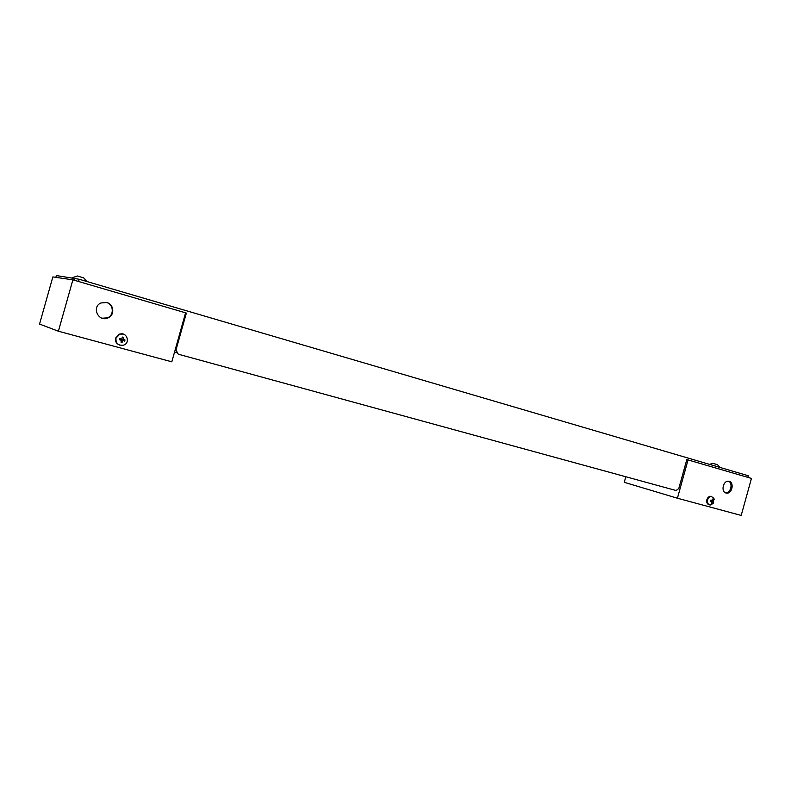 <?xml version="1.0" encoding="UTF-8"?>
<svg xmlns="http://www.w3.org/2000/svg" width="791" height="791" viewBox="0 0 791 791"><rect width="100%" height="100%" fill="white"/><g stroke="black" fill="none" stroke-linecap="round" stroke-linejoin="round"><path stroke-width="1.19" d="M747.881 477.378L748.246 475.737L79.189 279.253L56.369 275.565L55.864 277.364M185.588 312.821L72.881 279.836L52.849 276.919L39.55 324.073L58.396 331.221L171.815 361.823L185.588 312.821L186.36 313.078L175.968 350.047L178.282 354.2L676.097 490.519L678.797 488.502L686.825 459.541L687.488 459.729M747.802 477.359L748.246 475.737M79.189 279.253L78.556 281.497M74.394 280.281L75.007 278.125M178.282 354.2L175.375 349.869L185.747 312.959L186.36 313.078M175.375 349.869L175.968 350.047M174.544 352.104L176.996 352.776M625.8 476.746L624.257 482.312L677.422 498.221L741.197 515.435L751.45 478.426L686.825 459.561M677.422 498.221L688.061 459.878M726.009 493.011C720.789 491.873 723.014 480.76 728.373 481.235C734.364 481.126 732.713 493.653 726.81 493.129L726.009 493.011M725.446 492.793L725.634 492.813C730.686 493.317 733.277 483.083 728.56 481.244M717.516 464.653L712.721 463.348M72.881 279.836L58.396 331.221M106.805 302.538C114.211 304.308 114.932 315.5 107.813 317.992C98.371 322.273 91.311 306.928 100.961 302.963L106.805 302.538M102.197 318.229L107.319 317.863C114.428 315.382 113.716 304.209 106.31 302.439L105.954 302.34M83.767 277.878L77.291 276.01M123.208 334.099L119.382 334.109L115.654 338.024C115.051 341.386 116.336 343.739 119.52 345.074M115.98 338.133L119.708 334.207C126.867 331.478 130.772 343.205 123.396 345.192C118.136 345.687 115.674 343.334 115.98 338.133M122.763 340.723L122.012 342.641L121.112 342.444L121.428 340.357L119.332 339.695L119.659 338.538L121.794 339.042L122.328 337.055L123.495 337.371L123.129 339.408L124.998 340.001L124.681 341.148L121.418 339.606L124.681 341.148M122.012 342.641L120.983 341.85M121.794 339.042L121.418 339.606L123.129 339.408M124.998 340.001L123.564 340.189M122.219 337.46L123.495 337.371M121.428 340.357L121.418 339.606L119.441 339.062M711.633 496.511L710.684 496.273C708.894 496.362 707.629 497.499 706.887 499.675C706.373 502.493 707.164 504.203 709.25 504.806M713.887 498.35L713.146 503.452L710.209 505.054C707.985 504.559 707.124 502.839 707.638 499.902C708.38 497.717 709.646 496.58 711.435 496.491L713.887 498.35L714.214 499.754M712.493 501.781L711.406 503.125L711.742 501.573L710.377 501.128L710.625 500.268L712.019 500.584L712.226 499.042L712.889 499.22L713.393 501.959L710.466 500.703L711.742 501.573M711.791 503.185L711.188 502.888M712.77 500.792L710.486 500.634L713.393 501.959M713.63 501.089L711.524 500.95M712.226 499.151L712.889 499.22M710.486 500.614L712.019 500.584M725.634 492.813L726.81 493.129M719.869 467.402L717.427 464.594M709.527 464.366L712.829 463.338M107.319 317.863L107.813 317.992M87.01 281.547L83.549 277.73M72.09 277.73L77.558 276M711.435 496.491L710.684 496.273"/></g></svg>
